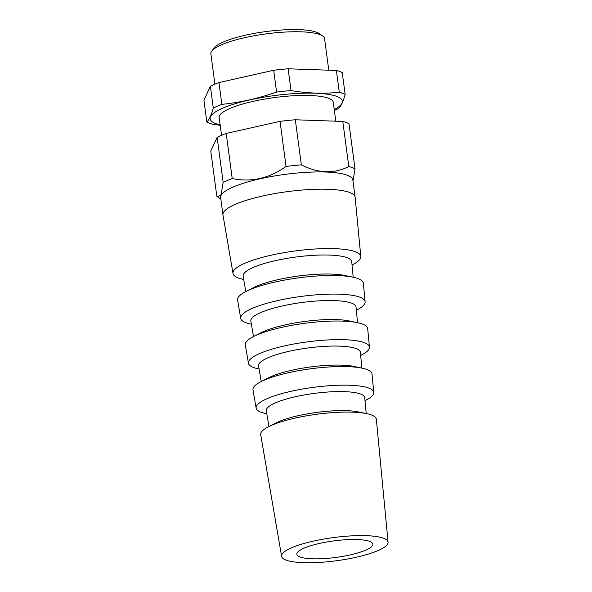 <?xml version="1.0" encoding="UTF-8"?>
<svg xmlns="http://www.w3.org/2000/svg" width="592" height="592" viewBox="0 0 592 592"><rect width="100%" height="100%" fill="white"/><g stroke="black" fill="none" stroke-linecap="round" stroke-linejoin="round"><path stroke-width="0.89" d="M336.389 70.47L288.119 68.783L291.027 90.583C307.411 93.366 323.506 93.928 339.297 92.263L336.389 70.47A73.364 15.962 172.4 0 1 342.25 72.661L345.158 94.461C343.301 101.343 341.147 105.998 338.698 108.432A73.364 15.962 172.4 0 1 334.354 110.438M319.502 543.434A38.302 8.332 172.4 0 0 296.858 554.245A38.302 8.332 172.4 0 0 335.93 557.435A38.302 8.332 172.4 0 0 372.797 544.107A38.302 8.332 172.4 0 0 319.502 543.434M313.338 541.125A53.709 11.685 172.4 0 0 281.607 556.376A53.709 11.685 172.4 0 0 336.374 560.757A53.709 11.685 172.4 0 0 388.071 542.168A53.709 11.685 172.4 0 0 313.338 541.125M388.071 542.168L376.334 419.217A58.334 12.691 172.4 0 0 366.833 413.653A58.334 12.691 172.4 0 0 295.156 418.085A58.334 12.691 172.4 0 0 268.413 426.788A58.334 12.691 172.4 0 0 260.702 434.639L281.607 556.376M366.833 413.653L358.537 411.921A48.944 10.649 172.4 0 0 298.398 415.636A48.944 10.649 172.4 0 0 275.961 422.94L268.413 426.788M366.226 413.527L364.709 397.654A49.654 10.804 172.4 0 0 295.6 396.692A49.654 10.804 172.4 0 0 266.267 410.789L268.968 426.506M364.998 400.658L365.9 400.199A59.341 12.906 172.4 0 0 373.774 392.415A59.341 12.906 172.4 0 0 291.197 391.268A59.341 12.906 172.4 0 0 256.144 408.11A59.341 12.906 172.4 0 0 265.786 413.556L266.777 413.764M373.774 392.415L372.005 373.892A60.036 13.061 172.4 0 0 362.223 368.172A60.036 13.061 172.4 0 0 288.459 372.731A60.036 13.061 172.4 0 0 260.931 381.692A60.036 13.061 172.4 0 0 252.991 389.773L256.144 408.11M362.223 368.172L353.935 366.441A50.653 11.019 172.4 0 0 291.701 370.281A50.653 11.019 172.4 0 0 268.479 377.844L260.931 381.692M361.882 368.106L360.38 352.336A51.363 11.174 172.4 0 0 288.903 351.337A51.363 11.174 172.4 0 0 258.563 365.923L261.242 381.529M360.676 355.444L361.349 355.104A61.043 13.283 172.4 0 0 369.445 347.097A61.043 13.283 172.4 0 0 284.5 345.913A61.043 13.283 172.4 0 0 248.44 363.244A61.043 13.283 172.4 0 0 258.356 368.846L259.089 369.001M369.445 347.097L367.676 328.575A61.738 13.431 172.4 0 0 357.62 322.692A61.738 13.431 172.4 0 0 281.762 327.376A61.738 13.431 172.4 0 0 253.45 336.589A61.738 13.431 172.4 0 0 245.288 344.907L248.44 363.244M357.62 322.692L349.332 320.96A52.355 11.389 172.4 0 0 285.004 324.927A52.355 11.389 172.4 0 0 260.998 332.741L253.45 336.589M357.546 322.677L356.051 307.019A53.065 11.544 172.4 0 0 282.206 305.99A53.065 11.544 172.4 0 0 250.853 321.056L253.517 336.559M356.362 310.23L356.791 310.008A62.752 13.653 172.4 0 0 365.123 301.779A62.752 13.653 172.4 0 0 277.796 300.558A62.752 13.653 172.4 0 0 240.729 318.378A62.752 13.653 172.4 0 0 250.927 324.135L251.4 324.231M365.123 301.779L363.355 283.257A63.448 13.801 172.4 0 0 353.017 277.211A63.448 13.801 172.4 0 0 275.058 282.021A63.448 13.801 172.4 0 0 245.976 291.493A63.448 13.801 172.4 0 0 237.584 300.04L240.729 318.378M353.017 277.211L344.722 275.472A54.057 11.759 172.4 0 0 278.299 279.579A54.057 11.759 172.4 0 0 253.517 287.645L245.976 291.493M353.209 277.248L351.729 261.701A54.775 11.914 172.4 0 0 275.502 260.635A54.775 11.914 172.4 0 0 243.149 276.183L245.791 291.582M352.04 265.009L352.24 264.913A64.454 14.023 172.4 0 0 360.794 256.454A64.454 14.023 172.4 0 0 271.099 255.211A64.454 14.023 172.4 0 0 233.026 273.504A64.454 14.023 172.4 0 0 243.497 279.424L243.712 279.468M360.794 256.454L355.148 197.343A66.674 14.504 172.4 0 0 355.133 197.225A66.674 14.504 172.4 0 0 262.36 196.056A66.674 14.504 172.4 0 0 222.955 214.866A66.674 14.504 172.4 0 0 222.969 214.985L233.026 273.504M355.133 197.225L352.832 179.975A66.674 14.504 172.4 0 0 260.058 178.799A66.674 14.504 172.4 0 0 220.653 197.61L222.955 214.866M352.973 181.011L355.015 168.853A73.164 15.917 172.4 0 0 348.806 166.53C334.088 173.974 318.267 173.419 301.335 164.872A73.164 15.917 172.4 0 0 286.054 166.448C269.19 178.466 251.252 182.491 232.227 178.54A73.164 15.917 172.4 0 0 223.147 182.432L221.031 194.805L217.479 196.773L216.798 196.181L210.782 151.086L217.131 137.337L223.147 182.432M355.015 168.853L348.999 123.758A73.164 15.917 172.4 0 0 342.79 121.434L295.319 119.776A73.164 15.917 172.4 0 0 280.038 121.353L226.211 133.437L232.227 178.54M280.038 121.353L286.054 166.448M295.319 119.776L301.335 164.872M342.79 121.434L348.806 166.53M203.929 100.218L206.837 122.011C209.279 119.577 211.433 114.922 213.29 108.04L210.382 86.247L203.929 100.218M218.959 82.562L221.867 104.355C240.345 102.497 258.586 98.405 276.59 92.063L273.682 70.27L218.959 82.562A73.364 15.962 172.4 0 0 210.382 86.247M226.211 133.437A73.164 15.917 172.4 0 0 217.131 137.337M288.119 68.783A73.364 15.962 172.4 0 0 273.682 70.27M220.209 125.319L212.698 124.209A73.364 15.962 172.4 0 1 206.837 122.011M221.867 104.355A73.364 15.962 172.4 0 0 213.29 108.04M328.782 70.204L324.571 38.658A57.357 12.476 172.4 0 0 322.773 36.097A57.357 12.476 172.4 0 0 244.77 37.651A57.357 12.476 172.4 0 0 211.936 50.882A57.357 12.476 172.4 0 0 210.87 53.835L214.918 84.16M322.773 36.097L319.465 33.692A54.316 11.818 172.4 0 0 245.591 35.165A54.316 11.818 172.4 0 0 214.496 47.7L211.936 50.882M334.243 109.616A66.674 14.504 172.4 0 0 324.919 93.891A66.674 14.504 172.4 0 0 249.543 99.974A66.674 14.504 172.4 0 0 220.143 124.838M345.158 94.461A73.364 15.962 172.4 0 0 339.297 92.263M291.027 90.583A73.364 15.962 172.4 0 0 276.59 92.063M335.79 121.19L333.281 102.357A57.557 12.521 172.4 0 0 253.191 101.343A57.557 12.521 172.4 0 0 219.173 117.586L221.541 135.294M220.868 199.23L217.479 196.773"/></g></svg>
